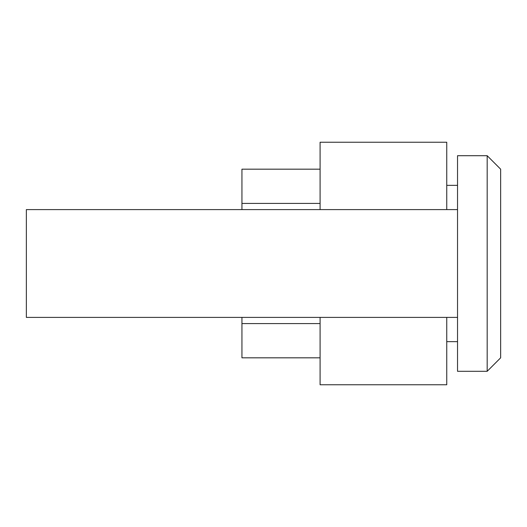 <?xml version="1.0" encoding="UTF-8"?>
<svg xmlns="http://www.w3.org/2000/svg" width="527" height="527" viewBox="0 0 527 527"><rect width="100%" height="100%" fill="white"/><g stroke="black" fill="none" stroke-linecap="round" stroke-linejoin="round"><path stroke-width="0.79" d="M446.751 209.601L446.751 142.231L320.093 142.231L320.093 209.601M446.751 317.399L446.751 384.769L320.093 384.769L320.093 317.399M241.939 209.601L241.939 169.18L320.093 169.18M241.939 203.409L320.093 203.409M320.093 323.591L241.939 323.591L241.939 357.82L320.093 357.82M241.939 323.591L241.939 317.399M500.65 357.82L487.179 371.298L487.179 155.702L500.65 169.18L500.65 357.82M457.535 317.399L26.35 317.399L26.35 209.601L457.535 209.601M487.179 371.298L457.535 371.298L457.535 155.702L487.179 155.702M457.535 185.346L446.751 185.346M457.535 341.654L446.751 341.654"/></g></svg>

